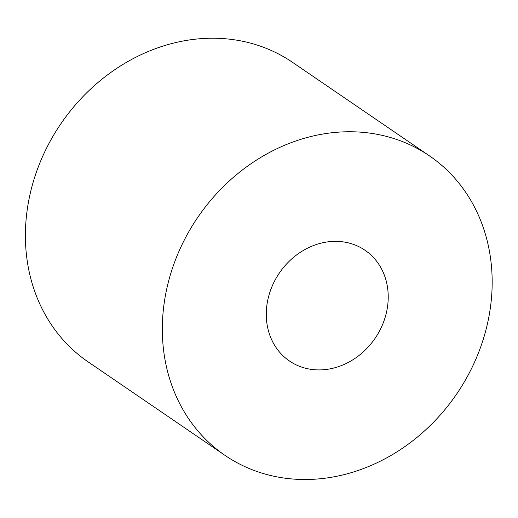 <?xml version="1.0" encoding="UTF-8"?>
<svg xmlns="http://www.w3.org/2000/svg" width="518" height="518" viewBox="0 0 518 518"><rect width="100%" height="100%" fill="white"/><g stroke="black" fill="none" stroke-linecap="round" stroke-linejoin="round"><path stroke-width="0.78" d="M429.513 155.905L292.579 62.374A181.319 156.708 124.3 0 0 60.91 123.718A181.319 156.708 124.3 0 0 88.047 361.829L224.98 455.361A181.319 156.708 124.3 0 0 245.733 467.003A181.319 156.708 124.3 0 0 464.037 382.407A181.319 156.708 124.3 0 0 429.513 155.905A181.319 156.708 124.3 0 0 197.844 217.249A181.319 156.708 124.3 0 0 224.98 455.361M297.112 365.294A67.036 57.932 124.3 0 0 377.823 334.019A67.036 57.932 124.3 0 0 365.054 250.278A67.036 57.932 124.3 0 0 279.409 272.954A67.036 57.932 124.3 0 0 289.439 360.988A67.036 57.932 124.3 0 0 297.112 365.294"/></g></svg>

